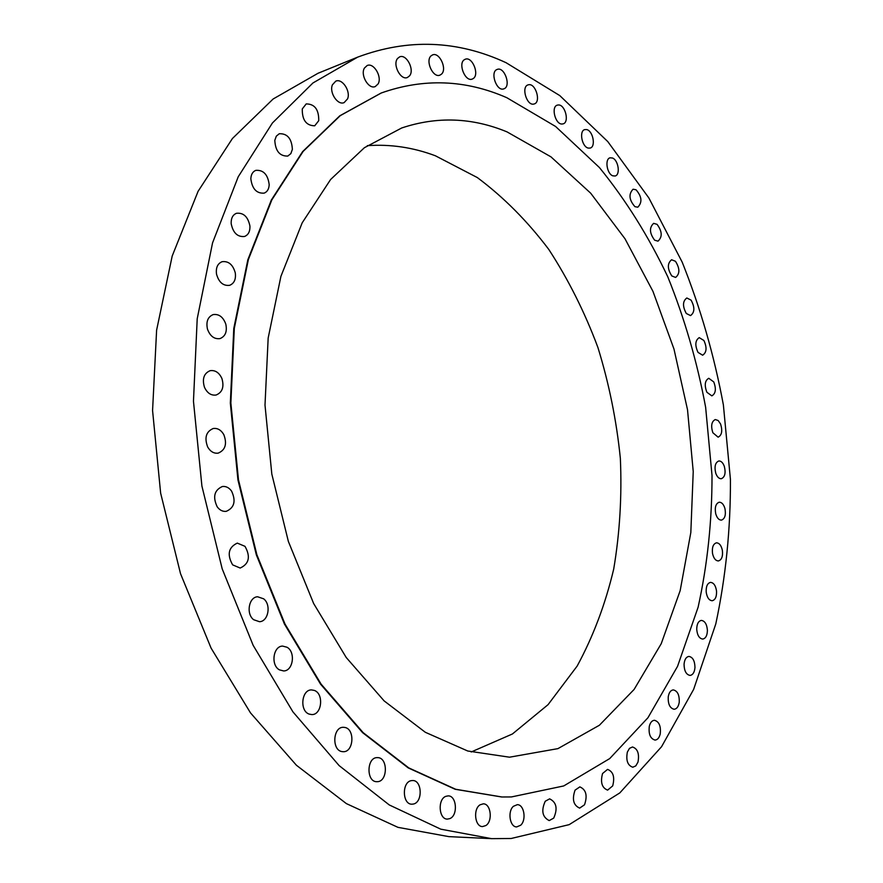 <?xml version="1.0" encoding="UTF-8"?>
<svg xmlns="http://www.w3.org/2000/svg" width="883" height="883" viewBox="0 0 883 883"><rect width="100%" height="100%" fill="white"/><g stroke="black" fill="none" stroke-linecap="round" stroke-linejoin="round"><path stroke-width="1.32" d="M269.194 184.657C267.88 174.558 263.41 169.79 255.783 170.364C252.715 171.644 251.07 174.448 250.838 178.774C252.152 188.863 256.6 193.653 264.172 193.123C267.295 191.854 268.962 189.039 269.194 184.657M511.147 838.497L569.182 824.645L619.811 792.912L661.566 746.709L693.663 689.347L715.793 623.906C725.749 577.261 730.627 529.094 730.429 479.403L723.387 404.966C714.226 355.595 700.495 307.99 682.195 262.152L648.873 197.969L607.791 141.6L559.789 95.596L506.069 62.704C457.482 40.188 408.023 38.333 357.681 57.13L312.946 82.969L272.406 123.002L238.233 176.766L212.56 242.847L197.207 318.796L193.465 401.235L201.909 486.058L222.196 568.851L253.156 645.341L292.924 711.853L339.127 765.605L389.248 804.932L440.805 829.181L491.599 838.651L511.147 838.497M357.681 57.13L318.035 73.267L273.134 98.995L232.428 138.51L198.09 191.313L172.207 255.993L156.611 330.165L152.571 410.529L160.64 493.133L180.529 573.707L211.092 648.133L250.496 712.879L296.434 765.263L346.39 803.618L397.935 827.338L448.84 836.631L491.599 838.651M471.191 751.974L512.416 733.983L548.056 704.667L577.151 666.069C593.199 636.488 605.374 604.171 613.696 569.105C619.789 533.056 622.007 496.136 620.352 458.354C616.533 420.562 609.06 383.608 597.912 347.483C584.789 312.295 568.42 279.613 548.807 249.459C527.493 221.192 503.674 197.229 477.339 177.571L435.429 155.794C413.145 147.417 390.429 144.039 367.295 145.662M507.03 131.887C472.14 117.483 437.03 116.181 401.71 127.98L364.37 147.726L330.606 179.503L302.207 222.803L280.915 276.346L268.167 338.057L264.999 405.087L271.821 474.083L288.355 541.4L313.664 603.553L346.224 657.504L384.138 700.903L425.319 732.283L467.736 751.003L509.524 757.195L557.924 748.629L599.391 725.252L634.115 689.435L661.201 643.751L680.164 590.661L690.826 532.537L693.232 471.533L687.515 409.712L673.972 349.017L652.967 291.368L624.987 238.752L590.694 193.2L550.97 156.854L507.03 131.887M511.423 796.941L563.718 785.947L609.712 758.585L647.945 717.747L677.548 666.345L698.122 607.162C707.449 564.767 712.073 520.86 712.007 475.418L705.638 407.306C697.25 362.107 684.623 318.597 667.769 276.765C648.641 236.467 625.859 200.055 599.414 167.538L555.584 126.468L506.798 97.693C465.462 79.591 423.641 78.024 381.324 92.969L340.286 115.629L303.134 151.423L271.854 199.856L248.366 259.569L234.315 328.31L230.86 402.968L238.476 479.789L256.876 554.767L284.988 624.016L321.125 684.159L363.156 732.647L408.774 767.901L455.716 789.281L501.963 796.985L511.423 796.941M381.07 93.068L339.767 115.828L302.615 151.611L271.335 200.033L247.847 259.734L233.785 328.454L230.331 403.089L237.935 479.888L256.335 554.833L284.436 624.049L320.573 684.182L362.604 732.658L408.222 767.901L455.164 789.27L501.687 796.985M249.933 226.081C248.035 216.799 243.553 212.538 236.467 213.289C232.737 214.856 230.971 218.3 231.169 223.631C233.068 232.891 237.527 237.174 244.547 236.478C248.344 234.922 250.143 231.456 249.933 226.081M235.286 272.891C232.935 264.613 228.531 260.882 222.063 261.71C217.571 263.598 215.728 267.737 216.512 274.116C218.852 282.35 223.233 286.092 229.635 285.319C234.194 283.454 236.081 279.304 235.286 272.891M225.794 324.094C223.156 316.953 218.929 313.785 213.134 314.602C207.814 316.854 205.927 321.688 207.461 329.094C210.099 336.18 214.282 339.348 220.01 338.597C225.408 336.368 227.328 331.533 225.794 324.094M221.898 378.476C219.127 372.56 215.187 369.955 210.099 370.694C203.907 373.343 202.019 378.862 204.448 387.24C207.218 393.101 211.103 395.694 216.114 395.021C222.395 392.405 224.326 386.886 221.898 378.476M223.818 434.646C221.07 429.966 217.527 427.913 213.178 428.52C206.059 431.632 204.238 437.802 207.693 447.019C210.419 451.632 213.918 453.674 218.189 453.134C225.386 450.065 227.262 443.906 223.818 434.646M231.578 491.114C229.017 487.604 225.927 486.069 222.328 486.522C214.315 490.153 212.593 496.908 217.174 506.776C219.712 510.219 222.748 511.732 226.269 511.334C234.37 507.769 236.136 501.025 231.578 491.114M244.999 546.334L237.295 543.111C228.432 547.328 226.887 554.579 232.637 564.866L240.176 568.045C249.116 563.906 250.728 556.665 244.999 546.334M263.675 598.829L257.604 596.765C248.818 597.04 245.849 613.862 253.62 619.7L259.503 621.709C268.377 621.511 271.39 604.723 263.675 598.829M287.008 647.239L282.604 646.091C273.156 646.058 270.54 665.208 279.414 669.844L283.642 670.948C293.167 671.047 295.827 651.963 287.008 647.239M314.293 690.407L311.489 689.91C301.467 689.601 299.403 711.036 309.216 714.115L311.842 714.579C321.931 714.954 324.05 693.619 314.293 690.407M344.69 727.426L343.388 727.305C332.858 726.786 331.578 750.373 342.107 751.61L343.222 751.709C353.796 752.294 355.165 728.817 344.69 727.426M377.317 757.636C366.555 757.084 366.07 782.106 376.875 781.698L377.118 781.687C387.924 781.985 388.167 757.084 377.383 757.636L377.317 757.636M411.301 780.649C401.721 782.04 402.262 804.534 411.886 804.192L413.321 804.049C422.924 802.426 422.195 780.075 412.582 780.528L411.301 780.649M445.805 796.345C437.427 799.314 438.796 819.402 447.372 819.104L449.833 818.607C458.211 815.462 456.699 795.506 448.123 795.881L445.805 796.345M480.076 804.81C472.88 809.005 474.888 826.841 482.537 826.576L485.849 825.55C493.012 821.212 490.893 803.497 483.255 803.839L480.076 804.81M513.398 806.311C507.35 811.411 509.855 827.172 516.687 826.918L520.672 825.23C526.687 819.998 524.105 804.369 517.272 804.678L513.398 806.311M545.23 801.256C541.014 810.682 542.35 817.128 549.215 820.583L553.707 818.111C557.868 808.629 556.511 802.217 549.623 798.85L545.23 801.256M575.065 790.142C571.875 799.314 573.398 805.307 579.656 808.111L584.513 804.799C587.659 795.594 586.102 789.623 579.844 786.885L575.065 790.142M602.537 773.541C600.241 782.349 601.93 787.879 607.614 790.119L612.692 785.903C614.965 777.084 613.255 771.576 607.559 769.391L602.537 773.541M627.36 752.062C625.826 760.418 627.647 765.473 632.802 767.228L635.837 765.859L637.99 762.084C639.491 753.74 637.658 748.696 632.493 746.985L629.502 748.342L627.36 752.062M649.303 726.312C648.442 734.137 650.352 738.718 655.031 740.075C657.526 739.855 659.248 737.835 660.219 733.994C661.058 726.168 659.126 721.599 654.446 720.274C651.985 720.506 650.274 722.515 649.303 726.312M668.232 696.875C667.934 704.126 669.91 708.265 674.148 709.27C676.808 708.939 678.508 706.599 679.237 702.25C679.513 694.998 677.526 690.881 673.288 689.899C670.65 690.23 668.972 692.559 668.232 696.875M684.049 664.347C684.226 671.003 686.234 674.7 690.065 675.418C692.89 674.943 694.535 672.294 694.976 667.46C694.789 660.804 692.78 657.129 688.928 656.422C686.135 656.897 684.502 659.535 684.049 664.347M696.72 629.259C697.272 635.307 699.292 638.575 702.758 639.071C705.738 638.431 707.294 635.473 707.404 630.197C706.841 624.138 704.822 620.881 701.334 620.407C698.376 621.047 696.842 623.994 696.72 629.259M706.201 592.14C707.073 597.581 709.071 600.451 712.195 600.738C715.34 599.91 716.786 596.654 716.521 590.97C715.66 585.528 713.652 582.659 710.506 582.383C707.382 583.21 705.947 586.467 706.201 592.14M712.526 553.486C713.63 558.31 715.583 560.804 718.42 560.937C721.72 559.888 723.034 556.345 722.36 550.286C721.268 545.44 719.292 542.957 716.444 542.824C713.166 543.884 711.864 547.427 712.526 553.486M715.716 513.74C716.985 517.979 718.894 520.109 721.433 520.12C724.899 518.829 726.069 514.988 724.954 508.608C723.685 504.348 721.764 502.217 719.192 502.217C715.76 503.52 714.601 507.361 715.716 513.74M715.793 473.343C717.184 477.008 719.027 478.807 721.312 478.729C724.921 477.14 725.925 473.034 724.336 466.379C722.956 462.692 721.102 460.882 718.795 460.981C715.197 462.571 714.204 466.688 715.793 473.343M712.835 432.714L718.1 437.173C721.852 435.275 722.68 430.882 720.583 424.006L718.166 420.518L715.285 419.535C711.543 421.445 710.727 425.838 712.835 432.714M706.886 392.262L711.841 395.871C715.76 393.608 716.389 388.95 713.74 381.909L708.751 378.288C704.844 380.562 704.226 385.22 706.886 392.262M698.011 352.383L702.625 355.209C706.698 352.538 707.117 347.637 703.894 340.485L699.237 337.637C695.175 340.33 694.766 345.242 698.011 352.383M686.29 313.476L690.528 315.595C694.755 312.472 694.943 307.328 691.102 300.143L686.819 297.99C682.614 301.147 682.438 306.302 686.29 313.476M671.808 275.949L675.616 277.439C679.998 273.807 679.943 268.432 675.462 261.28L671.588 259.757C667.228 263.421 667.294 268.818 671.808 275.949M654.645 240.198L658.001 241.158C662.537 236.964 662.217 231.357 657.062 224.337L653.641 223.355C649.126 227.593 649.469 233.211 654.645 240.198M634.932 206.677L637.802 207.196C642.471 202.362 641.875 196.556 636.014 189.757L633.078 189.216C628.431 194.105 629.049 199.922 634.932 206.677M612.802 175.827L615.131 176.004C620.606 174.878 618.398 160.055 612.46 158.002L610.054 157.814C604.59 158.962 606.864 173.863 612.802 175.827M588.409 148.112L590.186 148.057C596.102 146.721 592.946 130.596 586.566 129.558L584.712 129.613C578.807 130.982 582.04 147.196 588.409 148.112M561.963 124.028L563.144 123.863C569.568 122.284 565.319 104.779 558.542 104.956L557.283 105.132C550.871 106.755 555.23 124.348 561.963 124.028M533.718 104.084L534.27 103.94C541.257 102.075 535.727 83.145 528.641 84.735L528.012 84.9C521.014 86.821 526.687 105.828 533.718 104.084M503.961 88.797C511.445 86.402 504.436 66.258 497.195 69.426L497.184 69.437C489.624 71.711 496.632 91.975 503.862 88.83L503.961 88.797M473.045 78.664C479.888 74.923 472.284 56.026 465.209 59.271L464.535 59.602C457.626 63.256 465.231 82.262 472.284 79.051L473.045 78.664M441.423 74.194C447.504 69.227 439.425 51.667 432.515 54.934L431.158 55.784C424.999 60.695 433.089 78.344 439.977 75.11L441.423 74.194M409.569 75.839C414.811 69.79 406.39 53.631 399.624 56.887L397.593 58.455C392.273 64.47 400.727 80.695 407.449 77.472L409.569 75.839M378.067 83.973C382.405 77.02 373.763 62.34 367.151 65.53L364.447 68.035C360.043 74.978 368.719 89.702 375.275 86.545L378.067 83.973M347.56 98.874C350.926 91.236 342.218 78.068 335.761 81.159L332.416 84.812C328.995 92.461 337.725 105.64 344.127 102.605L347.56 98.874M318.741 120.684C318.895 109.58 314.723 103.984 306.213 103.907L302.273 108.94C302.096 120.044 306.246 125.662 314.723 125.794L318.741 120.684M292.372 149.37C291.754 138.642 287.383 133.432 279.282 133.73L276.313 136.159L274.801 140.353C275.419 151.07 279.756 156.302 287.814 156.059L290.849 153.62L292.372 149.37M501.412 796.974L501.963 796.985"/></g></svg>
